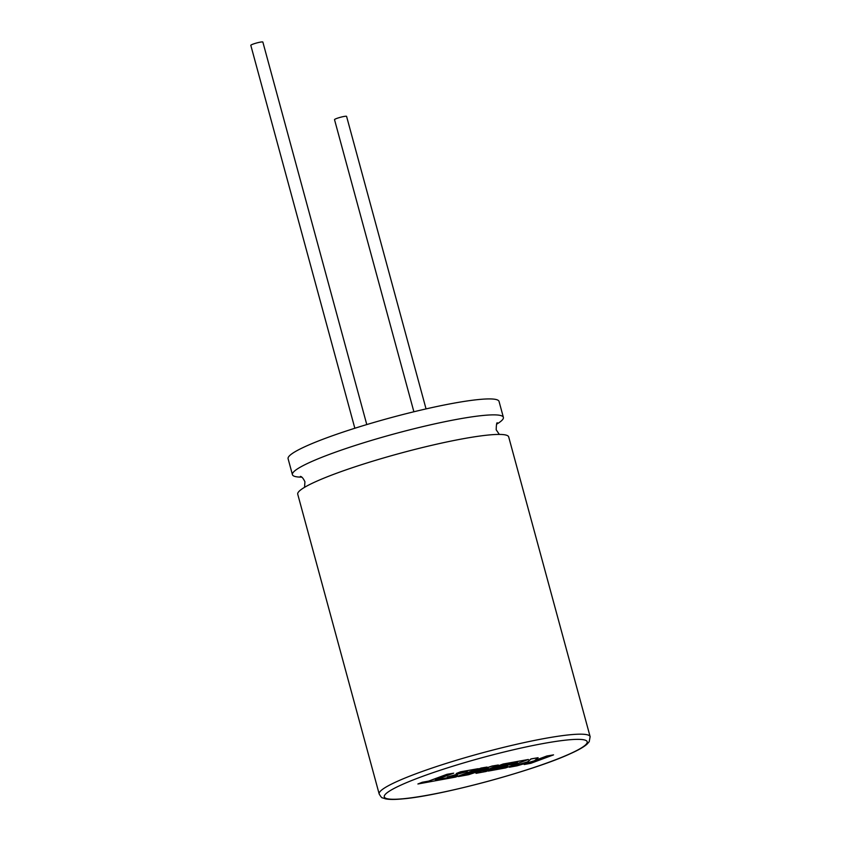 <?xml version="1.0" encoding="UTF-8"?>
<svg xmlns="http://www.w3.org/2000/svg" width="841" height="841" viewBox="0 0 841 841"><rect width="100%" height="100%" fill="white"/><g stroke="black" fill="none" stroke-linecap="round" stroke-linejoin="round"><path stroke-width="1.26" d="M553.557 754.871L546.892 756.101L534.571 760.663L538.135 757.699L531.007 759.003L527.612 761.946L509.362 767.234L517.078 765.815L533.856 760.926L524.174 764.522L530.85 763.292L553.557 754.871L546.871 755.996L534.813 760.464M538.135 757.699L530.976 758.908L527.58 761.841L509.362 767.234M532.469 761.336L524.174 764.522M476.027 773.342L486.014 771.512L504.411 764.69L517.404 762.314L511.77 764.395L501.709 766.246L497.515 767.801L507.586 765.951L503.339 767.528L492.658 769.483L488.348 771.081L505.672 767.907L528.39 759.486L503.139 764.112L482.923 771.607L498.314 764.995L492.069 766.14L466.702 774.603L487.023 767.066L481.063 768.159L458.345 776.579L468.626 774.698L488.348 768.043L476.027 773.342L487.149 768.443M458.345 776.579L481.041 768.054L487.023 767.066M516.816 762.419L497.515 767.801M506.997 766.067L492.637 769.378L488.348 771.081M528.39 759.486L503.107 764.017L484.794 770.808M498.314 764.995L492.038 766.046L469.625 773.52M453.194 776.716L435.375 779.964L453.709 773.173L447.023 774.393L428.7 781.184L417.893 783.991L455.528 777.095L478.245 768.674L460.532 771.922L456.232 773.52L467.26 771.491L447.38 776.989L457.441 775.139L453.194 776.716L435.932 779.754M453.709 773.173L447.002 774.288L428.668 781.089L422.256 782.267L417.893 783.991M478.245 768.674L460.511 771.817L456.232 773.52M466.681 771.607L447.38 776.989M456.852 775.244L453.173 776.611M301.772 477.152A109.298 12.647 -15.2 0 1 292.426 474.671A109.298 12.647 -15.2 0 1 310.707 461.982A109.298 12.647 -15.2 0 1 427.417 425.535A109.298 12.647 -15.2 0 1 503.381 417.357A109.298 12.647 -15.2 0 1 496.568 424.232M379.175 793.978L297.735 494.224A109.298 12.647 -15.2 0 1 316.016 481.536A109.298 12.647 -15.2 0 1 432.726 445.089A109.298 12.647 -15.2 0 1 508.689 436.91L590.13 736.663A109.298 12.647 -15.2 0 0 514.166 744.842A109.298 12.647 -15.2 0 0 397.457 781.289A109.298 12.647 -15.2 0 0 379.175 793.978C380.836 796.795 381.94 798.088 382.508 797.846L385.662 798.887C389.436 799.623 395.07 799.623 402.534 798.897C440.505 795.849 533.667 770.766 570.24 753.746C578.24 750.183 583.843 746.987 587.039 744.169L589.226 741.678L590.13 736.663M413.888 411.775L334.518 119.643A6.244 0.725 -15.2 0 1 335.559 118.917A6.244 0.725 -15.2 0 1 342.234 116.836A6.244 0.725 -15.2 0 1 346.576 116.363L426.051 408.905M354.839 428.258L250.807 45.33A6.244 0.725 -15.2 0 1 251.848 44.605A6.244 0.725 -15.2 0 1 258.513 42.513A6.244 0.725 -15.2 0 1 262.855 42.05L366.781 424.568M292.426 474.671L288.095 458.723A109.298 12.647 -15.2 0 1 306.376 446.035A109.298 12.647 -15.2 0 1 423.076 409.588A109.298 12.647 -15.2 0 1 499.039 401.409L503.381 417.357M401.861 784.674A105.136 12.163 164.8 0 0 428.563 795.029A105.136 12.163 164.8 0 0 569.609 753.946A105.136 12.163 164.8 0 0 542.908 743.591A105.136 12.163 164.8 0 0 401.861 784.674M304.547 487.338L304.926 481.767C303.265 478.319 301.751 476.532 300.384 476.416M497.399 422.897C496.747 422.182 496.337 424.484 496.19 429.804L499.333 434.419"/></g></svg>
